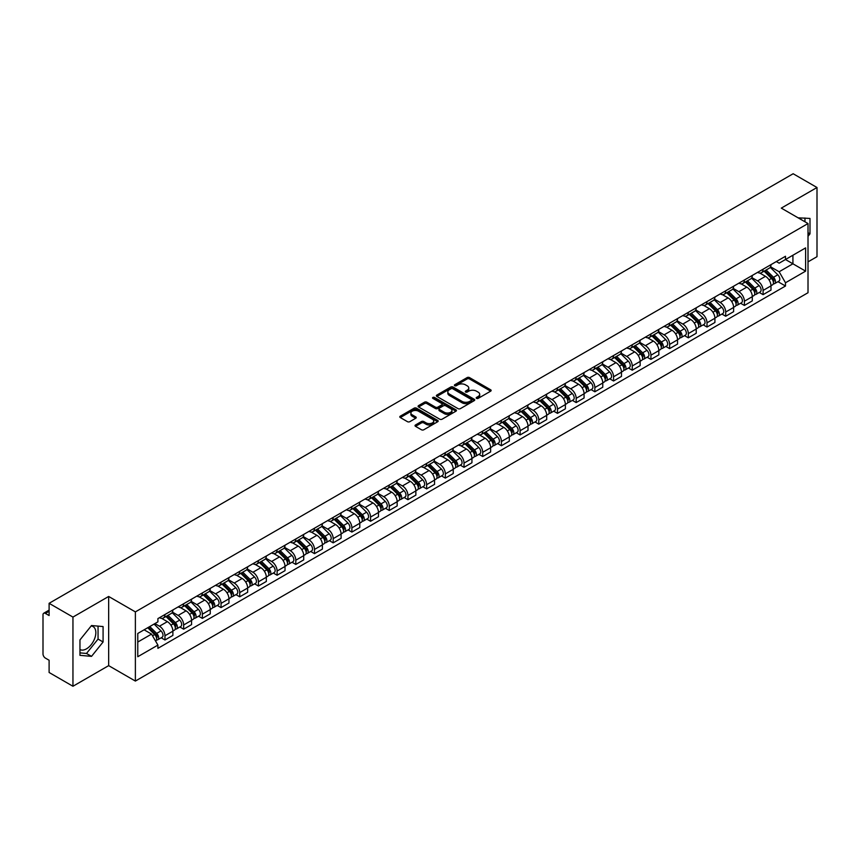 <?xml version="1.0" encoding="UTF-8"?>
<svg xmlns="http://www.w3.org/2000/svg" width="860" height="860" viewBox="0 0 860 860"><rect width="100%" height="100%" fill="white"/><g stroke="black" fill="none" stroke-linecap="round" stroke-linejoin="round"><path stroke-width="1.29" d="M476.526 398.373A1.161 0.677 0 0 0 478.171 398.373L490.662 391.16A1.666 0.957 0 0 0 491.146 390.483A1.666 0.957 0 0 0 490.662 389.795L469.495 377.583A1.666 0.957 0 0 0 467.141 377.583L454.65 384.796A1.161 0.677 0 0 0 456.294 385.742L457.907 384.807A5.321 3.074 0 0 1 465.432 384.807L467.206 385.828A5.321 3.074 0 0 1 468.764 388A5.321 3.074 0 0 1 467.206 390.171L465.582 391.106A1.161 0.677 0 0 0 467.227 392.052L468.85 391.128A5.321 3.074 0 0 1 476.375 391.128L478.138 392.138A5.321 3.074 0 0 1 479.697 394.321A5.321 3.074 0 0 1 478.138 396.492L476.526 397.417A1.161 0.677 0 0 0 476.526 398.373L476.526 397.417M798.198 217.881A13.212 7.632 -60 0 1 800.004 218.472A13.212 7.632 -60 0 1 801.413 219.741M91.149 625.994A13.212 7.632 -60 0 1 93.106 626.596A13.212 7.632 -60 0 1 95.127 637.185A13.212 7.632 -60 0 1 86.494 648.838A13.212 7.632 -60 0 1 79.958 649.537M415.509 424.969A1.666 0.957 0 0 0 415.025 425.646A1.666 0.957 0 0 0 415.509 426.334L421.454 429.763A1.666 0.957 0 0 0 423.808 429.763L437.686 421.744A1.666 0.957 0 0 0 438.17 421.067A1.666 0.957 0 0 0 437.686 420.389L416.509 408.167A1.666 0.957 0 0 0 414.165 408.167L400.287 416.175A1.666 0.957 0 0 0 399.792 416.853A1.666 0.957 0 0 0 400.287 417.541L407.457 421.679A1.666 0.957 0 0 0 409.812 421.679L415.745 418.25A1.666 0.957 0 0 0 416.24 417.573A1.666 0.957 0 0 0 415.745 416.896L412.187 414.842A4.45 2.569 0 0 1 410.887 413.026A4.45 2.569 0 0 1 413.638 410.65A4.45 2.569 0 0 1 418.487 411.209L432.419 419.25A4.45 2.569 0 0 1 433.719 421.067A4.45 2.569 0 0 1 430.978 423.442A4.45 2.569 0 0 1 426.13 422.883L423.808 421.54A1.666 0.957 0 0 0 421.454 421.54L415.509 424.969L415.509 426.334M135.375 611.89L108.661 596.464L72.95 617.082L49.106 603.312L793.157 173.742L817 187.512L781.299 208.12L808.013 223.546L135.375 611.89L135.375 681.066L808.013 292.723L808.013 223.546M458.025 408.64A1.666 0.957 0 0 0 460.379 408.64L474.258 400.631A1.666 0.957 0 0 0 474.741 399.954A1.666 0.957 0 0 0 474.258 399.276L453.091 387.054A1.666 0.957 0 0 0 450.737 387.054L436.858 395.062A1.666 0.957 0 0 0 436.375 395.74A1.666 0.957 0 0 0 436.858 396.417L458.025 408.64M433.268 398.621A1.161 0.677 0 0 1 434.45 398.793L455.95 411.198L442.094 419.196A1.666 0.957 0 0 1 439.739 419.196L418.573 406.973L418.573 405.619A1.666 0.957 0 0 0 418.089 406.296A1.666 0.957 0 0 0 418.573 406.973M418.573 405.619L424.507 402.19A1.666 0.957 0 0 1 426.861 402.19L435.45 407.145A1.666 0.957 0 0 0 437.804 407.145L441.739 404.877A1.666 0.957 0 0 0 442.223 404.2A1.666 0.957 0 0 0 441.739 403.512L432.806 398.352A1.161 0.677 0 0 1 434.45 397.406L455.972 409.833A1.666 0.957 0 0 1 456.456 410.51A1.666 0.957 0 0 1 455.972 411.188L455.972 409.833M72.95 617.082L72.95 686.258L49.106 672.488L49.106 660.243L45.397 658.104A3.386 1.956 -120 0 1 43 653.955L43 614.803A3.386 1.956 -120 0 1 43.699 613.245L49.106 610.127M808.013 261.87L817 256.688L817 187.512M72.95 686.258L108.661 665.64L135.375 681.066M49.106 603.312L49.106 615.556L45.397 613.416A3.386 1.956 -120 0 0 43.699 613.245M763.078 269.201A7.794 4.504 60 0 1 761.466 272.706L769.378 268.137A7.794 4.504 -120 0 0 770.99 264.644M751.866 277.597L757.574 280.897A7.794 4.504 60 0 1 763.089 290.443L770.99 285.875A7.794 4.504 -120 0 0 765.475 276.329L759.821 273.061M770.99 285.875L770.99 290.099L763.089 294.658L759.294 292.475M761.466 272.706A7.794 4.504 60 0 1 757.628 272.351M763.089 290.443L763.089 294.658M744.394 279.994A7.794 4.504 60 0 1 742.782 283.499L750.683 278.93A7.794 4.504 -120 0 0 752.296 275.426M740.6 303.268L744.394 305.45L752.296 300.882L752.296 296.668A7.794 4.504 -120 0 0 746.792 287.122L741.126 283.854M742.782 283.499A7.794 4.504 60 0 1 738.944 283.144M733.171 288.39L738.88 291.69A7.794 4.504 60 0 1 744.394 301.237L744.394 305.45M725.7 290.787A7.794 4.504 60 0 1 724.088 294.281L732 289.723A7.794 4.504 -120 0 0 733.612 286.219M721.905 314.05L725.7 316.243L733.612 311.675L733.612 307.461A7.794 4.504 -120 0 0 728.097 297.915L722.443 294.647M724.088 294.281A7.794 4.504 60 0 1 720.25 293.937M714.477 299.183L720.186 302.473A7.794 4.504 60 0 1 725.7 312.019L725.7 316.243M707.006 301.581A7.794 4.504 60 0 1 705.393 305.074L713.305 300.516A7.794 4.504 -120 0 0 714.918 297.012M703.222 324.844L707.006 327.036L714.918 322.468L714.918 318.254A7.794 4.504 -120 0 0 709.403 308.708L703.749 305.44M705.393 305.074A7.794 4.504 60 0 1 701.556 304.73M695.783 309.976L701.502 313.266A7.794 4.504 60 0 1 707.006 322.812L707.006 327.036M688.322 312.373A7.794 4.504 60 0 1 686.71 315.867L694.611 311.298A7.794 4.504 -120 0 0 696.224 307.805M684.528 335.637L688.322 337.829L696.224 333.261L696.224 329.036A7.794 4.504 -120 0 0 690.72 319.49L685.054 316.222M686.71 315.867A7.794 4.504 60 0 1 682.872 315.512M677.1 320.758L682.808 324.059A7.794 4.504 60 0 1 688.322 333.605L688.322 337.829M669.628 323.156A7.794 4.504 60 0 1 668.016 326.66L675.917 322.091A7.794 4.504 -120 0 0 677.54 318.598M665.833 346.429L669.628 348.612L677.54 344.054L677.54 339.829A7.794 4.504 -120 0 0 672.025 330.283L666.36 327.015M668.016 326.66A7.794 4.504 60 0 1 664.178 326.305M658.405 331.551L664.113 334.852A7.794 4.504 60 0 1 669.628 344.398L669.628 348.612M650.934 333.949A7.794 4.504 60 0 1 649.321 337.453L657.233 332.885A7.794 4.504 -120 0 0 658.846 329.391M647.15 357.223L650.934 359.405L658.846 354.847L658.846 350.622A7.794 4.504 -120 0 0 653.331 341.076L647.677 337.808M649.321 337.453A7.794 4.504 60 0 1 645.484 337.098M639.711 342.344L645.43 345.645A7.794 4.504 60 0 1 650.934 355.191L650.934 359.405M632.25 344.742A7.794 4.504 60 0 1 630.627 348.246L638.539 343.677A7.794 4.504 -120 0 0 640.152 340.173M628.456 368.015L632.25 370.198L640.152 365.629L640.152 361.415A7.794 4.504 -120 0 0 634.648 351.869L628.982 348.601M630.627 348.246A7.794 4.504 60 0 1 626.8 347.892M621.028 353.137L626.736 356.438A7.794 4.504 60 0 1 632.25 365.984L632.25 370.198M613.556 355.535A7.794 4.504 60 0 1 611.944 359.029L619.845 354.471A7.794 4.504 -120 0 0 621.457 350.966M609.761 378.798L613.556 380.991L621.468 376.422L621.468 372.208A7.794 4.504 -120 0 0 615.953 362.662L610.288 359.394M611.944 359.029A7.794 4.504 60 0 1 608.106 358.685M602.333 363.93L608.041 367.22A7.794 4.504 60 0 1 613.556 376.766L613.556 380.991M594.862 366.328A7.794 4.504 60 0 1 593.25 369.821L601.162 365.263A7.794 4.504 -120 0 0 602.774 361.759M591.078 389.591L594.862 391.784L602.774 387.215L602.774 383.001A7.794 4.504 -120 0 0 597.259 373.455L591.605 370.187M593.25 369.821A7.794 4.504 60 0 1 589.412 369.477M583.639 374.723L589.358 378.013A7.794 4.504 60 0 1 594.862 387.559L594.862 391.784M576.168 377.121A7.794 4.504 60 0 1 574.555 380.614L582.467 376.046A7.794 4.504 -120 0 0 584.08 372.552M572.384 400.384L576.178 402.577L584.08 398.008L584.08 393.783A7.794 4.504 -120 0 0 578.565 384.237L572.911 380.969M574.555 380.614A7.794 4.504 60 0 1 570.717 380.26M564.955 385.506L570.664 388.806A7.794 4.504 60 0 1 576.178 398.352L576.178 402.577M557.484 387.903A7.794 4.504 60 0 1 555.872 391.408L563.773 386.839A7.794 4.504 -120 0 0 565.385 383.345M553.689 411.177L557.484 413.359L565.385 408.801L565.385 404.576A7.794 4.504 -120 0 0 559.882 395.03L554.216 391.762M555.872 391.408A7.794 4.504 60 0 1 552.034 391.053M546.261 396.299L551.97 399.599A7.794 4.504 60 0 1 557.484 409.145L557.484 413.359M538.79 398.696A7.794 4.504 60 0 1 537.178 402.2L545.089 397.632A7.794 4.504 -120 0 0 546.702 394.138M534.995 421.97L538.79 424.152L546.702 419.594L546.702 415.369A7.794 4.504 -120 0 0 541.187 405.823L535.533 402.555M537.178 402.2A7.794 4.504 60 0 1 533.34 401.846M527.567 407.092L533.275 410.392A7.794 4.504 60 0 1 538.79 419.938L538.79 424.152M520.096 409.489A7.794 4.504 60 0 1 518.483 412.993L526.395 408.425A7.794 4.504 -120 0 0 528.008 404.92M516.312 432.752L520.096 434.945L528.008 430.376L528.008 426.162A7.794 4.504 -120 0 0 522.493 416.616L516.838 413.348M518.483 412.993A7.794 4.504 60 0 1 514.645 412.639M508.873 417.885L514.592 421.185A7.794 4.504 60 0 1 520.096 430.731L520.096 434.945M501.412 420.282A7.794 4.504 60 0 1 499.8 423.776L507.701 419.218A7.794 4.504 -120 0 0 509.313 415.713M497.617 443.545L501.412 445.738L509.313 441.169L509.313 436.955A7.794 4.504 -120 0 0 503.81 427.409L498.144 424.141M499.8 423.776A7.794 4.504 60 0 1 495.962 423.432M490.189 428.678L495.897 431.967A7.794 4.504 60 0 1 501.412 441.513L501.412 445.738M482.718 431.075A7.794 4.504 60 0 1 481.106 434.569L489.007 430.011A7.794 4.504 -120 0 0 490.63 426.506M478.923 454.338L482.718 456.531L490.63 451.962L490.63 447.748A7.794 4.504 -120 0 0 485.115 438.202L479.45 434.934M481.106 434.569A7.794 4.504 60 0 1 477.268 434.214M471.495 439.46L477.203 442.76A7.794 4.504 60 0 1 482.718 452.306L482.718 456.531M464.024 441.868A7.794 4.504 60 0 1 462.411 445.362L470.323 440.793A7.794 4.504 -120 0 0 471.936 437.299M460.24 465.131L464.024 467.324L471.936 462.755L471.936 458.531A7.794 4.504 -120 0 0 466.421 448.985L460.767 445.716M462.411 445.362A7.794 4.504 60 0 1 458.573 445.007M452.801 450.253L458.52 453.553A7.794 4.504 60 0 1 464.024 463.099L464.024 467.324M445.34 452.65A7.794 4.504 60 0 1 443.717 456.155L451.629 451.586A7.794 4.504 -120 0 0 453.241 448.092M441.546 475.924L445.34 478.106L453.241 473.548L453.241 469.323A7.794 4.504 -120 0 0 447.737 459.777L442.072 456.51M443.717 456.155A7.794 4.504 60 0 1 439.89 455.8M434.117 461.046L439.825 464.346A7.794 4.504 60 0 1 445.34 473.892L445.34 478.106M426.646 463.443A7.794 4.504 60 0 1 425.034 466.948L432.935 462.379A7.794 4.504 -120 0 0 434.547 458.885M422.851 486.717L426.646 488.899L434.558 484.341L434.558 480.116A7.794 4.504 -120 0 0 429.043 470.57L423.378 467.302M425.034 466.948A7.794 4.504 60 0 1 421.196 466.593M415.423 471.839L421.131 475.139A7.794 4.504 60 0 1 426.646 484.685L426.646 488.899M407.952 474.236A7.794 4.504 60 0 1 406.339 477.741L414.251 473.172A7.794 4.504 -120 0 0 415.864 469.667M404.168 497.499L407.952 499.692L415.864 495.123L415.864 490.909A7.794 4.504 -120 0 0 410.349 481.363L404.694 478.096M406.339 477.741A7.794 4.504 60 0 1 402.502 477.386M396.729 482.632L402.448 485.932A7.794 4.504 60 0 1 407.952 495.478L407.952 499.692M389.257 485.029A7.794 4.504 60 0 1 387.645 488.523L395.557 483.965A7.794 4.504 -120 0 0 397.169 480.46M385.473 508.292L389.268 510.485L397.169 505.916L397.169 501.702A7.794 4.504 -120 0 0 391.655 492.156L386 488.888M387.645 488.523A7.794 4.504 60 0 1 383.807 488.179M378.045 493.425L383.754 496.714A7.794 4.504 60 0 1 389.268 506.26L389.268 510.485M370.574 495.822A7.794 4.504 60 0 1 368.962 499.316L376.863 494.747A7.794 4.504 -120 0 0 378.475 491.253M366.779 519.085L370.574 521.278L378.475 516.71L378.475 512.495A7.794 4.504 -120 0 0 372.971 502.95L367.306 499.681M368.962 499.316A7.794 4.504 60 0 1 365.124 498.961M359.351 504.207L365.059 507.507A7.794 4.504 60 0 1 370.574 517.053L370.574 521.278M351.88 506.615A7.794 4.504 60 0 1 350.267 510.109L358.179 505.54A7.794 4.504 -120 0 0 359.792 502.046M348.085 529.878L351.88 532.071L359.792 527.502L359.792 523.278A7.794 4.504 -120 0 0 354.277 513.732L348.623 510.464M350.267 510.109A7.794 4.504 60 0 1 346.429 509.754M340.657 515L346.365 518.3A7.794 4.504 60 0 1 351.88 527.846L351.88 532.071M333.185 517.398A7.794 4.504 60 0 1 331.573 520.902L339.485 516.333A7.794 4.504 -120 0 0 341.098 512.839M329.401 540.671L333.185 542.854L341.098 538.295L341.098 534.071A7.794 4.504 -120 0 0 335.583 524.525L329.928 521.257M331.573 520.902A7.794 4.504 60 0 1 327.735 520.547M321.962 525.793L327.681 529.093A7.794 4.504 60 0 1 333.185 538.639L333.185 542.854M314.502 528.19A7.794 4.504 60 0 1 312.889 531.695L320.791 527.126A7.794 4.504 -120 0 0 322.403 523.633M310.707 551.464L314.502 553.646L322.403 549.088L322.403 544.864A7.794 4.504 -120 0 0 316.899 535.318L311.234 532.05M312.889 531.695A7.794 4.504 60 0 1 309.052 531.34M303.279 536.586L308.987 539.886A7.794 4.504 60 0 1 314.502 549.433L314.502 553.646M295.808 538.983A7.794 4.504 60 0 1 294.195 542.488L302.096 537.919A7.794 4.504 -120 0 0 303.72 534.415M292.013 562.246L295.808 564.439L303.72 559.871L303.72 555.657A7.794 4.504 -120 0 0 298.205 546.111L292.54 542.843M294.195 542.488A7.794 4.504 60 0 1 290.358 542.133M284.585 547.379L290.293 550.679A7.794 4.504 60 0 1 295.808 560.226L295.808 564.439M277.113 549.776A7.794 4.504 60 0 1 275.501 553.27L283.413 548.712A7.794 4.504 -120 0 0 285.025 545.208M273.329 573.039L277.113 575.232L285.025 570.664L285.025 566.45A7.794 4.504 -120 0 0 279.511 556.904L273.856 553.636M275.501 553.27A7.794 4.504 60 0 1 271.663 552.926M265.89 558.172L271.609 561.462A7.794 4.504 60 0 1 277.113 571.008L277.113 575.232M258.43 560.57A7.794 4.504 60 0 1 256.807 564.063L264.719 559.495A7.794 4.504 -120 0 0 266.331 556.001M254.635 583.832L258.43 586.025L266.331 581.457L266.331 577.232A7.794 4.504 -120 0 0 260.827 567.686L255.162 564.418M256.807 564.063A7.794 4.504 60 0 1 252.98 563.708M247.207 568.954L252.915 572.255A7.794 4.504 60 0 1 258.43 581.801L258.43 586.025M239.736 571.362A7.794 4.504 60 0 1 238.123 574.856L246.025 570.288A7.794 4.504 -120 0 0 247.648 566.794M235.941 594.625L239.736 596.818L247.648 592.25L247.648 588.025A7.794 4.504 -120 0 0 242.133 578.479L236.468 575.211M238.123 574.856A7.794 4.504 60 0 1 234.285 574.501M228.513 579.747L234.221 583.048A7.794 4.504 60 0 1 239.736 592.594L239.736 596.818M221.041 582.145A7.794 4.504 60 0 1 219.429 585.649L227.341 581.08A7.794 4.504 -120 0 0 228.953 577.587M217.257 605.418L221.041 607.601L228.953 603.043L228.953 598.818A7.794 4.504 -120 0 0 223.439 589.272L217.784 586.004M219.429 585.649A7.794 4.504 60 0 1 215.591 585.294M209.819 590.541L215.537 593.841A7.794 4.504 60 0 1 221.041 603.387L221.041 607.601M202.347 592.938A7.794 4.504 60 0 1 200.735 596.442L208.647 591.874A7.794 4.504 -120 0 0 210.259 588.369M198.563 616.212L202.358 618.394L210.259 613.836L210.259 609.611A7.794 4.504 -120 0 0 204.744 600.065L199.09 596.797M200.735 596.442A7.794 4.504 60 0 1 196.897 596.087M191.135 601.333L196.843 604.634A7.794 4.504 60 0 1 202.358 614.18L202.358 618.394M183.664 603.731A7.794 4.504 60 0 1 182.051 607.225L189.952 602.666A7.794 4.504 -120 0 0 191.565 599.162M179.869 626.994L183.664 629.187L191.565 624.618L191.565 620.404A7.794 4.504 -120 0 0 186.061 610.858L180.396 607.59M182.051 607.225A7.794 4.504 60 0 1 178.213 606.88M172.441 612.126L178.149 615.416A7.794 4.504 60 0 1 183.664 624.973L183.664 629.187M164.97 614.524A7.794 4.504 60 0 1 163.357 618.017L171.269 613.459A7.794 4.504 -120 0 0 172.881 609.955M161.175 637.787L164.97 639.98L172.881 635.411L172.881 631.197A7.794 4.504 -120 0 0 167.367 621.651L161.712 618.383M163.357 618.017A7.794 4.504 60 0 1 159.519 617.673M154.907 623.586L159.455 626.209A7.794 4.504 60 0 1 164.97 635.755L164.97 639.98M776.322 261.558L779.138 263.181L805.616 247.895L792.92 255.226L792.92 263.805L779.138 271.76L770.549 266.804M137.772 642.054L151.553 634.1L157.907 645.097L137.772 656.717L137.772 633.476L157.907 621.855L157.907 618.598L785.492 256.269L785.492 259.516L805.616 271.137L785.492 282.768L779.138 271.76M805.616 247.895L805.616 271.137M157.907 645.097L157.907 648.343L785.492 286.014L785.492 282.768M808.013 236.306L809.991 233.855L809.991 218.44L798.091 217.816M108.661 596.464L108.661 665.64M79.958 655.331L91.525 656.363L103.082 641.979L103.082 626.564L91.525 625.532L79.958 639.915L79.958 655.331M151.553 634.1L144.125 629.81M777.988 281.682L785.492 286.014M804.96 221.783L804.96 217.988M808.013 232.705L809.991 233.855M79.958 652.869L86.494 653.46L98.051 639.077L98.051 626.112M86.494 653.46L91.525 656.363M98.051 639.077L103.082 641.979M476.988 398.535L478.138 397.868A5.321 3.074 0 0 0 479.697 395.697L479.697 394.321M468.764 388L468.764 389.387A5.321 3.074 0 0 1 467.206 391.558L466.045 392.224M490.641 391.171L469.495 378.959A1.666 0.957 0 0 0 467.141 378.959L455.112 385.904M474.258 399.276L474.258 400.631L453.091 388.43A1.666 0.957 0 0 0 450.737 388.43L436.88 396.428L436.858 395.062M471.312 400.427A1.161 0.677 0 0 0 471.312 399.481L452.736 388.752A1.161 0.677 0 0 0 451.091 388.752L449.382 389.731A5.321 3.074 0 0 0 447.823 391.902A5.321 3.074 0 0 0 449.382 394.073L462.089 401.416A5.321 3.074 0 0 0 469.614 401.416L471.312 400.427L471.312 401.813A1.161 0.677 0 0 0 471.656 401.33L471.656 399.954M447.823 391.902L447.823 393.289A5.321 3.074 0 0 0 449.382 395.46L449.382 394.073M471.312 401.813L469.614 402.792A5.321 3.074 0 0 1 462.089 402.792L449.382 395.46M418.594 406.995L424.507 403.577L424.507 402.19M442.223 404.2L442.223 405.576A1.666 0.957 0 0 1 441.739 406.253L437.804 408.532A1.666 0.957 0 0 1 435.45 408.532L426.861 403.577A1.666 0.957 0 0 0 424.507 403.577M444.351 412.295A4.45 2.569 0 0 0 449.21 412.854A4.45 2.569 0 0 0 451.952 410.478A4.45 2.569 0 0 0 450.651 408.661L445.738 405.823A1.666 0.957 0 0 0 443.384 405.823L439.449 408.102A1.666 0.957 0 0 0 438.955 408.779A1.666 0.957 0 0 0 439.449 409.457L444.351 412.295L444.351 413.671A4.45 2.569 0 0 0 449.21 414.23A4.45 2.569 0 0 0 451.952 411.854L451.952 410.478M438.955 408.779L438.955 410.166A1.666 0.957 0 0 0 439.449 410.844L439.449 409.457M444.351 413.671L439.449 410.844M433.719 421.067L433.719 422.454A4.45 2.569 0 0 1 430.978 424.829A4.45 2.569 0 0 1 426.13 424.27L423.808 422.926A1.666 0.957 0 0 0 421.454 422.926L415.531 426.345M410.887 413.026L410.887 414.402A4.45 2.569 0 0 0 412.187 416.219L412.187 414.842M415.724 418.261L412.187 416.219M437.665 421.755L416.509 409.553A1.666 0.957 0 0 0 414.165 409.553L400.308 417.551M764.088 271.19L771.452 278.457A4.236 2.451 60 0 1 772.57 284.81L770.99 285.713M765.561 272.642L768.679 274.437M764.905 270.717L772.968 278.672A2.032 1.172 60 0 1 773.505 281.725A2.032 1.172 60 0 1 773.323 281.8M766.131 270.019L773.495 277.275A4.236 2.451 60 0 1 774.602 283.628A4.236 2.451 60 0 1 773.323 283.768M770.248 267.331L777.805 274.791A4.236 2.451 60 0 1 778.923 281.145L774.602 283.628M745.394 281.983L752.758 289.25A4.236 2.451 60 0 1 753.876 295.593L752.296 296.506M746.867 283.435L749.984 285.23M746.211 281.51L754.274 289.465A2.032 1.172 60 0 1 754.811 292.518A2.032 1.172 60 0 1 754.629 292.583M747.437 280.801L754.8 288.068A4.236 2.451 60 0 1 755.918 294.421A4.236 2.451 60 0 1 754.639 294.561M751.554 278.124L759.111 285.584A4.236 2.451 60 0 1 760.229 291.927L755.918 294.421M726.711 292.776L734.074 300.033A4.236 2.451 60 0 1 735.192 306.386L733.612 307.3M728.173 294.217L731.301 296.023M727.528 292.303L735.59 300.258A2.032 1.172 60 0 1 736.128 303.3A2.032 1.172 60 0 1 735.934 303.376M728.742 291.594L736.106 298.861A4.236 2.451 60 0 1 737.224 305.214A4.236 2.451 60 0 1 735.945 305.354M732.86 288.917L740.417 296.367A4.236 2.451 60 0 1 741.535 302.72L737.224 305.214M708.016 303.569L715.38 310.825A4.236 2.451 60 0 1 716.498 317.179L714.918 318.092M709.489 305.01L712.607 306.816M708.833 303.096L716.896 311.051A2.032 1.172 60 0 1 717.433 314.094A2.032 1.172 60 0 1 717.251 314.169M710.048 302.387L717.412 309.654A4.236 2.451 60 0 1 718.53 316.007A4.236 2.451 60 0 1 717.251 316.136M714.176 299.71L721.733 307.16A4.236 2.451 60 0 1 722.851 313.513L718.53 316.007M689.322 314.351L696.686 321.618A4.236 2.451 60 0 1 697.804 327.972L696.224 328.885M690.795 315.803L693.913 317.609M690.139 313.889L698.202 321.833A2.032 1.172 60 0 1 698.739 324.887A2.032 1.172 60 0 1 698.557 324.962M691.365 313.18L698.728 320.447A4.236 2.451 60 0 1 699.846 326.8A4.236 2.451 60 0 1 698.567 326.929M695.482 310.503L703.039 317.953A4.236 2.451 60 0 1 704.157 324.306L699.846 326.8M670.639 325.144L678.003 332.411A4.236 2.451 60 0 1 679.11 338.765L677.529 339.678M672.101 326.596L675.229 328.402M671.456 324.671L679.518 332.627A2.032 1.172 60 0 1 680.056 335.679A2.032 1.172 60 0 1 679.862 335.755M672.67 323.973L680.034 331.24A4.236 2.451 60 0 1 681.152 337.582A4.236 2.451 60 0 1 679.873 337.722M676.788 321.285L684.345 328.746A4.236 2.451 60 0 1 685.463 335.099L681.152 337.582M651.945 335.938L659.308 343.204A4.236 2.451 60 0 1 660.426 349.558L658.846 350.461M653.407 337.389L656.535 339.184M652.761 335.464L660.824 343.419A2.032 1.172 60 0 1 661.361 346.473A2.032 1.172 60 0 1 661.179 346.548M653.976 334.766L661.34 342.022A4.236 2.451 60 0 1 662.458 348.375A4.236 2.451 60 0 1 661.179 348.515M658.104 332.078L665.662 339.539A4.236 2.451 60 0 1 666.779 345.892L662.458 348.375M633.25 346.731L640.614 353.998A4.236 2.451 60 0 1 641.732 360.34L640.152 361.254M634.723 348.182L637.841 349.977M634.067 346.257L642.13 354.212A2.032 1.172 60 0 1 642.667 357.265A2.032 1.172 60 0 1 642.484 357.33M635.293 345.548L642.657 352.815A4.236 2.451 60 0 1 643.774 359.168A4.236 2.451 60 0 1 642.495 359.308M639.41 342.871L646.967 350.332A4.236 2.451 60 0 1 648.085 356.674L643.774 359.168M614.556 357.523L621.92 364.78A4.236 2.451 60 0 1 623.038 371.133L621.457 372.047M616.029 358.964L619.146 360.77M615.373 357.05L623.446 365.005A2.032 1.172 60 0 1 623.973 368.048A2.032 1.172 60 0 1 623.79 368.123M616.599 356.341L623.962 363.608A4.236 2.451 60 0 1 625.08 369.961A4.236 2.451 60 0 1 623.801 370.09M620.716 353.664L628.273 361.114A4.236 2.451 60 0 1 629.391 367.467L625.08 369.961M595.872 368.316L603.236 375.573A4.236 2.451 60 0 1 604.354 381.926L602.774 382.84M597.334 369.757L600.463 371.563M596.689 367.844L604.752 375.798A2.032 1.172 60 0 1 605.289 378.841A2.032 1.172 60 0 1 605.096 378.916M597.904 367.134L605.268 374.401A4.236 2.451 60 0 1 606.386 380.754A4.236 2.451 60 0 1 605.107 380.883M602.032 364.457L609.579 371.907A4.236 2.451 60 0 1 610.697 378.26L606.386 380.754M577.178 379.099L584.542 386.366A4.236 2.451 60 0 1 585.66 392.719L584.08 393.633M578.651 380.55L581.768 382.356M577.995 378.626L586.058 386.581A2.032 1.172 60 0 1 586.595 389.634A2.032 1.172 60 0 1 586.413 389.709M579.221 377.927L586.584 385.194A4.236 2.451 60 0 1 587.692 391.536A4.236 2.451 60 0 1 586.413 391.676M583.338 375.25L590.895 382.7A4.236 2.451 60 0 1 592.013 389.053L587.692 391.536M558.484 389.892L565.848 397.159A4.236 2.451 60 0 1 566.966 403.512L565.385 404.426M559.957 391.343L563.074 393.149M559.301 389.419L567.363 397.374A2.032 1.172 60 0 1 567.901 400.427A2.032 1.172 60 0 1 567.718 400.502M560.526 388.72L567.89 395.987A4.236 2.451 60 0 1 569.008 402.329A4.236 2.451 60 0 1 567.729 402.469M564.644 386.033L572.201 393.493A4.236 2.451 60 0 1 573.319 399.846L569.008 402.329M539.8 400.685L547.164 407.952A4.236 2.451 60 0 1 548.282 414.305L546.702 415.208M541.262 402.136L544.391 403.931M540.617 400.212L548.68 408.167A2.032 1.172 60 0 1 549.217 411.22A2.032 1.172 60 0 1 549.024 411.295M541.832 399.513L549.196 406.769A4.236 2.451 60 0 1 550.314 413.123A4.236 2.451 60 0 1 549.035 413.262M545.949 396.825L553.507 404.286A4.236 2.451 60 0 1 554.625 410.629L550.314 413.123M521.106 411.478L528.47 418.745A4.236 2.451 60 0 1 529.588 425.087L528.008 426.001M522.579 412.929L525.697 414.724M521.923 411.005L529.986 418.96A2.032 1.172 60 0 1 530.523 422.013A2.032 1.172 60 0 1 530.34 422.077M523.138 410.295L530.502 417.562A4.236 2.451 60 0 1 531.62 423.915A4.236 2.451 60 0 1 530.34 424.055M527.266 407.618L534.823 415.079A4.236 2.451 60 0 1 535.941 421.421L531.62 423.915M502.412 422.271L509.776 429.527A4.236 2.451 60 0 1 510.894 435.88L509.313 436.794M503.885 423.711L507.002 425.517M503.229 421.798L511.291 429.753A2.032 1.172 60 0 1 511.829 432.795A2.032 1.172 60 0 1 511.646 432.87M504.454 421.088L511.818 428.355A4.236 2.451 60 0 1 512.936 434.708A4.236 2.451 60 0 1 511.657 434.837M508.572 418.411L516.129 425.861A4.236 2.451 60 0 1 517.247 432.214L512.936 434.708M483.728 433.053L491.092 440.32A4.236 2.451 60 0 1 492.2 446.673L490.619 447.587M485.19 434.504L488.319 436.31M484.546 432.591L492.608 440.546A2.032 1.172 60 0 1 493.145 443.588A2.032 1.172 60 0 1 492.952 443.663M485.76 431.881L493.124 439.148A4.236 2.451 60 0 1 494.242 445.502A4.236 2.451 60 0 1 492.963 445.63M489.877 429.204L497.435 436.654A4.236 2.451 60 0 1 498.553 443.007L494.242 445.502M465.034 443.846L472.398 451.113A4.236 2.451 60 0 1 473.516 457.466L471.936 458.38M466.507 445.297L469.625 447.103M465.851 443.373L473.914 451.328A2.032 1.172 60 0 1 474.451 454.381A2.032 1.172 60 0 1 474.268 454.456M467.066 442.674L474.43 449.941A4.236 2.451 60 0 1 475.548 456.284A4.236 2.451 60 0 1 474.268 456.423M471.194 439.998L478.751 447.447A4.236 2.451 60 0 1 479.869 453.8L475.548 456.284M446.34 454.639L453.704 461.906A4.236 2.451 60 0 1 454.822 468.259L453.241 469.173M447.813 456.09L450.93 457.896M447.157 454.166L455.219 462.121A2.032 1.172 60 0 1 455.757 465.174A2.032 1.172 60 0 1 455.574 465.249M448.382 453.467L455.746 460.723A4.236 2.451 60 0 1 456.864 467.077A4.236 2.451 60 0 1 455.585 467.216M452.5 450.78L460.057 458.24A4.236 2.451 60 0 1 461.175 464.594L456.864 467.077M427.646 465.432L435.01 472.699A4.236 2.451 60 0 1 436.127 479.052L434.547 479.955M429.118 466.883L432.236 468.678M428.463 464.959L436.536 472.914A2.032 1.172 60 0 1 437.063 475.967A2.032 1.172 60 0 1 436.88 476.042M429.688 464.26L437.052 471.517A4.236 2.451 60 0 1 438.17 477.87A4.236 2.451 60 0 1 436.891 478.01M433.805 461.573L441.363 469.033A4.236 2.451 60 0 1 442.481 475.376L438.17 477.87M408.962 476.225L416.326 483.492A4.236 2.451 60 0 1 417.444 489.834L415.864 490.748M410.424 477.676L413.552 479.471M409.779 475.752L417.842 483.707A2.032 1.172 60 0 1 418.379 486.749A2.032 1.172 60 0 1 418.186 486.825M410.994 475.042L418.358 482.31A4.236 2.451 60 0 1 419.476 488.663A4.236 2.451 60 0 1 418.196 488.802M415.122 472.366L422.668 479.815A4.236 2.451 60 0 1 423.786 486.169L419.476 488.663M390.268 487.018L397.632 494.274A4.236 2.451 60 0 1 398.75 500.627L397.169 501.541M391.741 488.458L394.858 490.264M391.085 486.545L399.147 494.5A2.032 1.172 60 0 1 399.685 497.542A2.032 1.172 60 0 1 399.502 497.617M392.31 485.835L399.674 493.102A4.236 2.451 60 0 1 400.781 499.456A4.236 2.451 60 0 1 399.502 499.585M396.428 483.159L403.985 490.608A4.236 2.451 60 0 1 405.103 496.962L400.781 499.456M371.574 497.8L378.938 505.067A4.236 2.451 60 0 1 380.055 511.421L378.475 512.334M373.046 499.252L376.164 501.058M372.391 497.338L380.453 505.293A2.032 1.172 60 0 1 380.991 508.335A2.032 1.172 60 0 1 380.808 508.41M373.616 496.628L380.98 503.895A4.236 2.451 60 0 1 382.098 510.249A4.236 2.451 60 0 1 380.819 510.378M377.733 493.952L385.291 501.401A4.236 2.451 60 0 1 386.409 507.755L382.098 510.249M352.89 508.593L360.254 515.86A4.236 2.451 60 0 1 361.372 522.213L359.792 523.127M354.352 510.044L357.481 511.85M353.707 508.12L361.77 516.075A2.032 1.172 60 0 1 362.307 519.128A2.032 1.172 60 0 1 362.114 519.203M354.922 507.421L362.286 514.688A4.236 2.451 60 0 1 363.404 521.031A4.236 2.451 60 0 1 362.125 521.171M359.039 504.745L366.596 512.194A4.236 2.451 60 0 1 367.714 518.548L363.404 521.031M334.196 519.386L341.56 526.653A4.236 2.451 60 0 1 342.678 533.006L341.098 533.92M335.669 520.837L338.786 522.644M335.013 518.913L343.075 526.868A2.032 1.172 60 0 1 343.613 529.921A2.032 1.172 60 0 1 343.43 529.996M336.228 518.214L343.591 525.471A4.236 2.451 60 0 1 344.709 531.824A4.236 2.451 60 0 1 343.43 531.964M340.356 515.527L347.913 522.987A4.236 2.451 60 0 1 349.031 529.341L344.709 531.824M315.502 530.179L322.865 537.446A4.236 2.451 60 0 1 323.983 543.789L322.403 544.702M316.974 531.63L320.092 533.426M316.319 529.706L324.381 537.661A2.032 1.172 60 0 1 324.919 540.714A2.032 1.172 60 0 1 324.736 540.779M317.544 529.008L324.908 536.264A4.236 2.451 60 0 1 326.026 542.617A4.236 2.451 60 0 1 324.747 542.757M321.661 526.32L329.219 533.78A4.236 2.451 60 0 1 330.337 540.123L326.026 542.617M296.818 540.972L304.182 548.239A4.236 2.451 60 0 1 305.3 554.582L303.709 555.495M298.28 542.423L301.409 544.219M297.635 540.499L305.698 548.454A2.032 1.172 60 0 1 306.235 551.496A2.032 1.172 60 0 1 306.042 551.572M298.85 539.79L306.214 547.057A4.236 2.451 60 0 1 307.332 553.41A4.236 2.451 60 0 1 306.052 553.55M302.967 537.113L310.524 544.563A4.236 2.451 60 0 1 311.642 550.916L307.332 553.41M278.124 551.765L285.488 559.021A4.236 2.451 60 0 1 286.606 565.375L285.025 566.288M279.597 553.206L282.714 555.012M278.941 551.292L287.004 559.247A2.032 1.172 60 0 1 287.541 562.289A2.032 1.172 60 0 1 287.358 562.365M280.156 550.583L287.519 557.85A4.236 2.451 60 0 1 288.637 564.203A4.236 2.451 60 0 1 287.358 564.332M284.284 547.906L291.841 555.356A4.236 2.451 60 0 1 292.959 561.709L288.637 564.203M259.43 562.547L266.793 569.814A4.236 2.451 60 0 1 267.911 576.168L266.331 577.082M260.902 563.999L264.02 565.805M260.247 562.085L268.309 570.04A2.032 1.172 60 0 1 268.847 573.082A2.032 1.172 60 0 1 268.664 573.158M261.472 561.376L268.836 568.643A4.236 2.451 60 0 1 269.954 574.996A4.236 2.451 60 0 1 268.675 575.125M265.589 558.699L273.147 566.149A4.236 2.451 60 0 1 274.265 572.502L269.954 574.996M240.736 573.341L248.099 580.607A4.236 2.451 60 0 1 249.217 586.961L247.637 587.875M242.208 574.792L245.326 576.598M241.552 572.867L249.626 580.822A2.032 1.172 60 0 1 250.152 583.875A2.032 1.172 60 0 1 249.97 583.951M242.778 572.169L250.142 579.436A4.236 2.451 60 0 1 251.26 585.778A4.236 2.451 60 0 1 249.98 585.918M246.895 569.492L254.452 576.942A4.236 2.451 60 0 1 255.571 583.295L251.26 585.778M222.052 584.134L229.416 591.4A4.236 2.451 60 0 1 230.534 597.754L228.953 598.667M223.514 585.585L226.642 587.38M222.869 583.661L230.931 591.615A2.032 1.172 60 0 1 231.469 594.668A2.032 1.172 60 0 1 231.275 594.744M224.084 582.962L231.447 590.218A4.236 2.451 60 0 1 232.565 596.571A4.236 2.451 60 0 1 231.286 596.711M228.212 580.274L235.758 587.735A4.236 2.451 60 0 1 236.876 594.088L232.565 596.571M203.358 594.926L210.721 602.193A4.236 2.451 60 0 1 211.839 608.536L210.259 609.45M204.83 596.378L207.948 598.173M204.175 594.453L212.237 602.409A2.032 1.172 60 0 1 212.775 605.462A2.032 1.172 60 0 1 212.592 605.526M205.4 593.755L212.764 601.011A4.236 2.451 60 0 1 213.871 607.364A4.236 2.451 60 0 1 212.592 607.504M209.517 591.067L217.075 598.528A4.236 2.451 60 0 1 218.193 604.87L213.871 607.364M184.663 605.72L192.027 612.976A4.236 2.451 60 0 1 193.145 619.329L191.565 620.243M186.136 607.171L189.254 608.966M185.48 605.246L193.543 613.201A2.032 1.172 60 0 1 194.08 616.244A2.032 1.172 60 0 1 193.898 616.319M186.706 604.537L194.07 611.804A4.236 2.451 60 0 1 195.188 618.157A4.236 2.451 60 0 1 193.908 618.297M190.823 601.86L198.38 609.31A4.236 2.451 60 0 1 199.499 615.663L195.188 618.157M165.98 616.512L173.344 623.769A4.236 2.451 60 0 1 174.462 630.122L172.881 631.036M167.442 617.953L170.57 619.759M166.797 616.039L174.859 623.995A2.032 1.172 60 0 1 175.397 627.037A2.032 1.172 60 0 1 175.203 627.112M168.012 615.33L175.375 622.597A4.236 2.451 60 0 1 176.494 628.95A4.236 2.451 60 0 1 175.214 629.079M172.129 612.653L179.686 620.103A4.236 2.451 60 0 1 180.804 626.456L176.494 628.95M147.726 627.736L154.65 634.562A4.236 2.451 60 0 1 155.768 640.915L155.552 641.033M148.758 628.746L151.876 630.552M148.543 627.262L156.165 634.788A2.032 1.172 60 0 1 156.703 637.83A2.032 1.172 60 0 1 156.52 637.905M149.758 626.553L156.681 633.39A4.236 2.451 60 0 1 157.799 639.743A4.236 2.451 60 0 1 156.52 639.872M154.069 624.07L161.003 630.896A4.236 2.451 60 0 1 162.121 637.249L157.799 639.743M183.664 624.973L191.565 620.404M202.358 614.18L210.259 609.611M221.041 603.387L228.953 598.818M239.736 592.594L247.648 588.025M258.43 581.801L266.331 577.232M277.113 571.008L285.025 566.45M295.808 560.226L303.72 555.657M314.502 549.433L322.403 544.864M333.185 538.639L341.098 534.071M351.88 527.846L359.792 523.278M370.574 517.053L378.475 512.495M389.268 506.26L397.169 501.702M407.952 495.478L415.864 490.909M426.646 484.685L434.558 480.116M445.34 473.892L453.241 469.323M464.024 463.099L471.936 458.531M482.718 452.306L490.63 447.748M501.412 441.513L509.313 436.955M520.096 430.731L528.008 426.162M538.79 419.938L546.702 415.369M557.484 409.145L565.385 404.576M576.178 398.352L584.08 393.783M594.862 387.559L602.774 383.001M613.556 376.766L621.468 372.208M632.25 365.984L640.152 361.415M650.934 355.191L658.846 350.622M669.628 344.398L677.54 339.829M688.322 333.605L696.224 329.036M707.006 322.812L714.918 318.254M725.7 312.019L733.612 307.461M744.394 301.237L752.296 296.668M164.97 635.755L172.881 631.197M159.455 626.209L167.367 621.651M178.149 615.416L186.061 610.858M196.843 604.634L204.744 600.065M215.537 593.841L223.439 589.272M234.221 583.048L242.133 578.479M252.915 572.255L260.827 567.686M271.609 561.462L279.511 556.904M290.293 550.679L298.205 546.111M308.987 539.886L316.899 535.318M327.681 529.093L335.583 524.525M346.365 518.3L354.277 513.732M365.059 507.507L372.971 502.95M383.754 496.714L391.655 492.156M402.448 485.932L410.349 481.363M421.131 475.139L429.043 470.57M439.825 464.346L447.737 459.777M458.52 453.553L466.421 448.985M477.203 442.76L485.115 438.202M495.897 431.967L503.81 427.409M514.592 421.185L522.493 416.616M533.275 410.392L541.187 405.823M551.97 399.599L559.882 395.03M570.664 388.806L578.565 384.237M589.358 378.013L597.259 373.455M608.041 367.22L615.953 362.662M626.736 356.438L634.648 351.869M645.43 345.645L653.331 341.076M664.113 334.852L672.025 330.283M682.808 324.059L690.72 319.49M701.502 313.266L709.403 308.708M720.186 302.473L728.097 297.915M738.88 291.69L746.792 287.122M757.574 280.897L765.475 276.329M49.106 611.266L45.397 613.416M478.138 397.868L478.138 396.492M465.582 392.052L465.582 391.106M467.206 391.558L467.206 390.171M454.65 385.742L454.65 384.796M467.141 378.959L467.141 377.583M469.495 378.959L469.495 377.583M490.662 391.16L490.662 389.795M450.737 388.43L450.737 387.054M453.091 388.43L453.091 387.054M462.089 402.792L462.089 401.416M469.614 402.792L469.614 401.416M426.861 403.577L426.861 402.19M435.45 408.532L435.45 407.145M437.804 408.532L437.804 407.145M441.739 406.253L441.739 404.877M434.45 398.793L434.45 397.406M421.454 422.926L421.454 421.54M423.808 422.926L423.808 421.54M426.13 424.27L426.13 422.883M415.745 418.25L415.745 416.896M400.287 417.541L400.287 416.175M414.165 409.553L414.165 408.167M416.509 409.553L416.509 408.167M437.686 421.744L437.686 420.389M771.452 278.457L769.023 279.855M773.925 280.79L773.162 281.231M777.805 274.791L773.495 277.275M752.758 289.25L750.328 290.648M755.23 291.583L754.467 292.024M759.111 285.584L754.8 288.068M734.074 300.033L731.634 301.441M736.547 302.376L735.784 302.817M740.417 296.367L736.106 298.861M715.38 310.825L712.951 312.234M717.853 313.169L717.089 313.61M721.733 307.16L717.412 309.654M696.686 321.618L694.257 323.027M699.159 323.951L698.395 324.392M703.039 317.953L698.728 320.447M678.003 332.411L675.562 333.82M680.475 334.744L679.712 335.185M684.345 328.746L680.034 331.24M659.308 343.204L656.879 344.602M661.781 345.537L661.017 345.978M665.662 339.539L661.34 342.022M640.614 353.998L638.184 355.395M643.087 356.33L642.323 356.771M646.967 350.332L642.657 352.815M621.92 364.78L619.49 366.188M624.403 367.123L623.64 367.564M628.273 361.114L623.962 363.608M603.236 375.573L600.796 376.981M605.709 377.916L604.946 378.357M609.579 371.907L605.268 374.401M584.542 386.366L582.112 387.774M587.014 388.698L586.251 389.139M590.895 382.7L586.584 385.194M565.848 397.159L563.418 398.567M568.32 399.491L567.557 399.932M572.201 393.493L567.89 395.987M547.164 407.952L544.724 409.349M549.637 410.285L548.873 410.725M553.507 404.286L549.196 406.769M528.47 418.745L526.04 420.142M530.942 421.077L530.179 421.518M534.823 415.079L530.502 417.562M509.776 429.527L507.346 430.935M512.248 431.87L511.485 432.311M516.129 425.861L511.818 428.355M491.092 440.32L488.652 441.728M493.565 442.663L492.801 443.104M497.435 436.654L493.124 439.148M472.398 451.113L469.969 452.521M474.87 453.446L474.107 453.887M478.751 447.447L474.43 449.941M453.704 461.906L451.274 463.314M456.176 464.239L455.413 464.679M460.057 458.24L455.746 460.723M435.01 472.699L432.58 474.096M437.493 475.032L436.729 475.472M441.363 469.033L437.052 471.517M416.326 483.492L413.886 484.889M418.798 485.825L418.035 486.265M422.668 479.815L418.358 482.31M397.632 494.274L395.202 495.683M400.104 496.618L399.341 497.058M403.985 490.608L399.674 493.102M378.938 505.067L376.508 506.475M381.41 507.411L380.647 507.851M385.291 501.401L380.98 503.895M360.254 515.86L357.814 517.269M362.726 518.193L361.963 518.634M366.596 512.194L362.286 514.688M341.56 526.653L339.13 528.062M344.032 528.986L343.269 529.427M347.913 522.987L343.591 525.471M322.865 537.446L320.436 538.844M325.338 539.779L324.575 540.22M329.219 533.78L324.908 536.264M304.182 548.239L301.742 549.637M306.654 550.572L305.891 551.013M310.524 544.563L306.214 547.057M285.488 559.021L283.058 560.43M287.96 561.365L287.197 561.806M291.841 555.356L287.519 557.85M266.793 569.814L264.364 571.223M269.266 572.158L268.503 572.599M273.147 566.149L268.836 568.643M248.099 580.607L245.67 582.016M250.582 582.94L249.819 583.381M254.452 576.942L250.142 579.436M229.416 591.4L226.975 592.809M231.888 593.733L231.125 594.174M235.758 587.735L231.447 590.218M210.721 602.193L208.292 603.591M213.194 604.526L212.431 604.967M217.075 598.528L212.764 601.011M192.027 612.976L189.598 614.384M194.5 615.319L193.736 615.76M198.38 609.31L194.07 611.804M173.344 623.769L170.903 625.177M175.816 626.112L175.053 626.553M179.686 620.103L175.375 622.597M154.65 634.562L152.532 635.787M157.122 636.905L156.359 637.346M161.003 630.896L156.681 633.39"/></g></svg>
